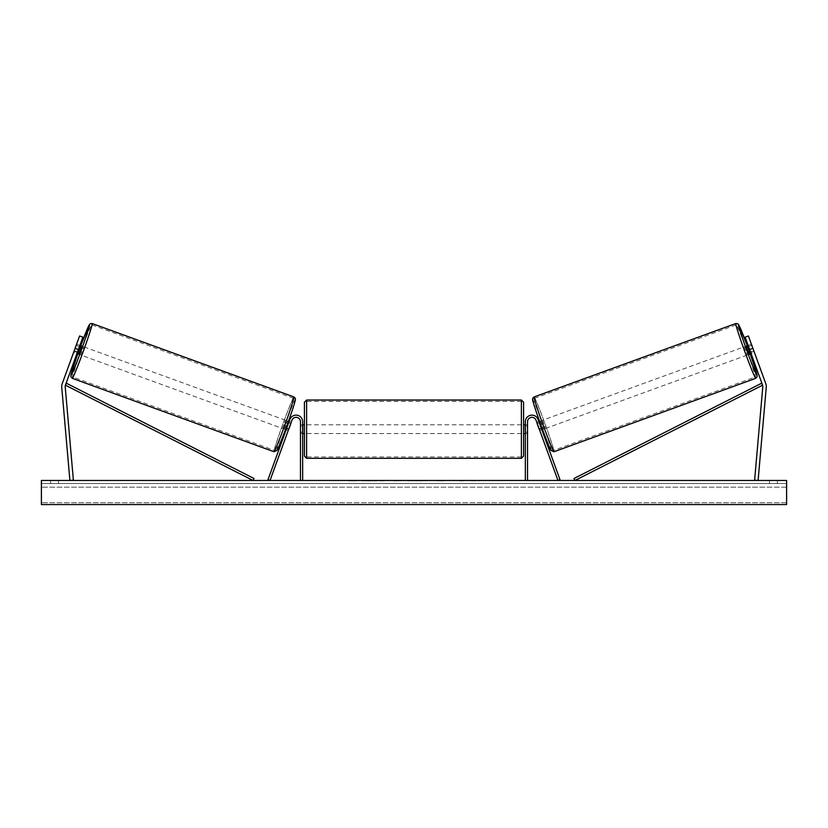 <?xml version="1.0" encoding="UTF-8"?>
<svg xmlns="http://www.w3.org/2000/svg" width="828" height="828" viewBox="0 0 828 828"><rect width="100%" height="100%" fill="white"/><g stroke="black" fill="none" stroke-linecap="round" stroke-linejoin="round"><path stroke-width="0.62" stroke-dasharray="4.14 3.1" d="M77.314 352.469L74.292 351.362L73.754 352.5L76.89 353.649L77.49 351.993L74.189 350.803L79.591 335.971L62.11 383.985A7.017 7.017 0 0 0 61.717 386.997L69.894 480.457L73.382 480.157L65.205 386.697A3.509 3.509 0 0 1 65.412 385.186L253.016 480.457L254.01 478.501L66.395 383.229L65.412 385.186L82.883 337.172L79.591 335.971L73.588 352.449L74.189 350.803L77.49 351.993L76.89 353.649L73.588 352.449M82.883 337.172L77.49 351.993L82.883 337.172L79.591 335.971L82.883 337.172M75.089 348.329L78.391 349.53M748.088 346.746L750.23 352.635L748.088 346.746L751.793 345.4L751.255 344.262L754.246 352.5L751.11 353.649L750.51 351.993L753.811 350.803L754.411 352.449L748.409 335.971L753.811 350.803L750.51 351.993L751.11 353.649L754.411 352.449M765.89 383.985A7.017 7.017 0 0 1 766.283 386.997L758.106 480.457L754.618 480.157L762.795 386.697A3.509 3.509 0 0 0 762.588 385.186L574.984 480.457L573.99 478.501L761.605 383.229L762.588 385.186L745.117 337.172L748.409 335.971L765.89 383.985M750.51 351.993L745.117 337.172L750.51 351.993M745.117 337.172L748.409 335.971L745.117 337.172M752.911 348.329L749.609 349.53M539.194 428.914L541.253 428.159L541.854 429.804L538.096 419.475L560.018 479.712L557.958 480.457L536.037 420.22L539.794 430.56L541.854 429.804L539.794 430.56L536.037 420.22A4.388 4.388 0 0 0 527.529 421.721A4.388 4.388 0 0 1 536.037 420.22A4.388 4.388 0 0 0 527.529 421.721L527.529 480.457L525.345 480.457L525.345 421.721A6.572 6.572 0 0 1 538.096 419.475L541.253 428.159L539.194 428.914M525.345 421.721A6.572 6.572 0 0 1 538.096 419.475A6.572 6.572 0 0 0 525.345 421.721L525.345 433.551L525.345 421.721M527.529 431.802L527.529 433.551L527.529 431.802L525.345 431.802L527.529 431.802M525.345 480.457L527.529 480.457M288.806 428.914L286.747 428.159L289.904 419.475L286.146 429.804L286.747 428.159L288.806 428.914L288.206 430.56L286.146 429.804L288.206 430.56L291.963 420.22L288.806 428.914M302.655 421.721A6.572 6.572 0 0 0 289.904 419.475L267.982 479.712L270.042 480.457L291.963 420.22A4.388 4.388 0 0 1 300.471 421.721A4.388 4.388 0 0 0 291.963 420.22A4.388 4.388 0 0 1 300.471 421.721L300.471 480.457L302.655 480.457L302.655 421.721A6.572 6.572 0 0 0 289.904 419.475A6.572 6.572 0 0 1 302.655 421.721L302.655 433.551L302.655 421.721M300.471 431.802L300.471 433.551L300.471 431.802L302.655 431.802L300.471 431.802M302.655 480.457L300.471 480.457M304.414 402.211L304.414 456.135M523.586 433.551L523.586 402.211M303.1 426.037L303.1 432.299L300.471 432.299L300.471 426.037L303.1 426.037L303.1 432.299L303.1 426.037M302.655 426.037L300.471 426.037L300.471 433.551L300.471 432.299L302.655 432.299M523.586 456.135L523.586 424.785M525.345 426.037L527.529 426.037L527.529 424.785L527.529 426.037L524.9 426.037L524.9 432.299L527.529 432.299L527.529 426.037L527.529 433.551L527.529 432.299L525.345 432.299M524.9 426.037L524.9 432.299L524.9 426.037M521.392 400.017L521.392 458.319M306.608 458.319L306.608 400.017M73.754 352.5L76.745 344.262L79.892 345.411M76.745 344.262L76.435 345.483L79.457 346.58M284.501 429.204L287.492 420.966L284.501 429.204L285.453 429.556M288.63 429.38L286.571 428.635M288.713 422.746L290.773 423.501M287.492 420.966L288.454 421.317M289.138 421.566L291.197 422.321L290.659 423.46L288.196 422.559L286.053 428.438L288.196 422.559M286.053 428.438L288.517 429.339L288.206 430.56M290.659 423.46L288.517 429.339M74.292 351.362L76.435 345.483M77.77 352.635L79.912 346.746L77.77 352.635L74.065 351.289M76.207 345.4L79.912 346.746M78.691 354.301L81.693 346.063M286.271 428.521L288.413 422.642M282.441 428.459L285.443 420.22L282.441 428.459L80.751 355.046L83.742 346.808L80.751 355.046M285.443 420.22L83.742 346.808M274.451 450.411A27.748 1.066 110 0 1 282.938 423.977A27.748 1.066 110 0 1 293.433 398.268A27.748 1.066 110 0 1 284.935 424.702A27.748 1.066 110 0 1 274.451 450.411L72.76 377.009A27.748 1.066 -70 0 0 83.245 351.3A27.748 1.066 -70 0 0 91.742 324.855A27.748 1.066 -70 0 0 81.247 350.565A27.748 1.066 -70 0 0 72.76 377.009M293.433 398.268L91.742 324.855M376.564 480.457L361.774 480.457L376.564 480.457M376.564 480.902L361.774 480.902L376.564 480.902M777.399 483.531L777.399 480.457L769.502 480.457L777.399 480.457L777.399 483.531L769.502 483.531L777.399 483.531M58.498 483.531L58.498 480.457L50.601 480.457L58.498 480.457L58.498 483.531L50.601 483.531L58.498 483.531M408.639 480.457L393.828 480.902L408.639 480.457M456.745 480.457L463.38 480.457M463.38 480.902L456.745 480.902M786.6 480.457L41.4 480.457L41.4 504.573L41.4 502.762L41.4 504.573L786.6 504.573L41.4 504.573L786.6 504.573L786.6 480.457M351.32 480.457L356.578 480.457L351.32 480.457M479.319 480.457L475.365 480.457M420.79 480.457L414 480.457M786.6 483.531L41.4 483.531L41.4 502.762L41.4 483.531L786.6 483.531L786.6 502.762L786.6 483.531M50.601 483.531L50.601 480.457L50.601 483.531M769.502 483.531L769.502 480.457L769.502 483.531M380 480.457L385.62 480.457M374.328 480.902L380.155 480.457L374.328 480.902M380 480.902L385.62 480.902M356.578 480.902L348.681 480.902L356.578 480.457M475.365 480.902L471.422 480.457M471.422 480.902L479.319 480.902M443.777 480.902L440.113 480.457M440.113 480.902L432.102 480.457L440.237 480.457M440.237 480.902L443.901 480.902M415.49 480.457L419.403 480.457M419.403 480.902L417.457 480.457M414 480.902L412.768 480.457M412.768 480.902L407.749 480.457M407.749 480.902L415.17 480.457M415.17 480.902L419.827 480.457M419.827 480.902L427.238 480.457M427.238 480.902L422.063 480.457M422.063 480.902L420.79 480.902M417.457 480.902L415.49 480.902M754.246 352.5L753.935 351.289L750.23 352.635M749.309 354.301L746.307 346.063M751.255 344.262L748.108 345.411M540.508 420.966L543.499 429.204L540.508 420.966L539.545 421.317M543.499 429.204L542.547 429.556M539.794 430.56L539.483 429.339L541.947 428.438L539.804 422.559L541.947 428.438M538.862 421.566L536.803 422.321L537.341 423.46L539.804 422.559M539.287 422.746L537.227 423.501M539.37 429.38L541.429 428.635M537.341 423.46L539.483 429.339M751.793 345.4L753.935 351.289M753.708 351.362L750.685 352.469M748.543 346.58L751.565 345.483M541.729 428.521L539.587 422.642M542.557 420.22L545.559 428.459L542.557 420.22L744.258 346.808L747.249 355.046L744.258 346.808M545.559 428.459L747.249 355.046M553.549 450.411A27.748 1.066 70 0 0 545.062 423.977A27.748 1.066 70 0 0 534.567 398.268A27.748 1.066 70 0 0 543.064 424.702A27.748 1.066 70 0 0 553.549 450.411L755.24 377.009A27.748 1.066 -110 0 1 744.755 351.3A27.748 1.066 -110 0 1 736.258 324.855A27.748 1.066 -110 0 1 746.752 350.565A27.748 1.066 -110 0 1 755.24 377.009M534.567 398.268L736.258 324.855M80.73 345.711A26.962 1.035 -70 0 0 77.728 353.949L80.73 345.711M72.274 378.324A29.146 1.118 110 0 1 81.196 350.544A29.146 1.118 110 0 1 92.218 323.541M293.909 396.943A29.146 1.118 -70 0 0 282.886 423.957A29.146 1.118 -70 0 0 273.964 451.736M276.78 450.422A26.962 1.035 110 0 1 285.029 424.733A26.962 1.035 110 0 1 295.213 399.758M786.6 502.762L41.4 502.762L786.6 502.762M786.6 487.143L41.4 487.143L786.6 487.143M747.27 345.711A26.962 1.035 -110 0 1 750.271 353.949L747.27 345.711M755.726 378.324A29.146 1.118 70 0 0 746.804 350.544A29.146 1.118 70 0 0 735.781 323.541M551.22 450.422A26.962 1.035 70 0 0 542.971 424.733A26.962 1.035 70 0 0 532.787 399.758M534.091 396.943A29.146 1.118 -110 0 1 545.114 423.957A29.146 1.118 -110 0 1 554.035 451.736M527.529 433.551L525.345 433.551L527.529 433.551M300.471 433.551L302.655 433.551L300.471 433.551M300.471 424.785L302.655 424.785M525.345 424.785L527.529 424.785M521.392 424.785L306.608 424.785M521.392 456.921L306.608 456.921M521.392 401.425L306.608 401.425M521.392 433.551L306.608 433.551"/><path stroke-width="1.24" d="M61.686 386.386A7.017 7.017 0 0 0 61.717 386.997L69.894 480.457L73.382 480.157L65.205 386.697A3.509 3.509 0 0 1 65.412 385.186L253.016 480.457L254.01 478.501L66.395 383.229L65.412 385.186L78.391 349.53L75.089 348.329L62.11 383.985A7.017 7.017 0 0 0 61.686 386.386M75.089 348.329L79.591 335.971L82.883 337.172L78.391 349.53M765.89 383.985A7.017 7.017 0 0 1 766.283 386.997L758.106 480.457L754.618 480.157L762.795 386.697A3.509 3.509 0 0 0 762.588 385.186L574.984 480.457L573.99 478.501L761.605 383.229L762.588 385.186L749.609 349.53L752.911 348.329L765.89 383.985M752.911 348.329L748.409 335.971L745.117 337.172L749.609 349.53M525.345 480.457L525.345 421.721A6.572 6.572 0 0 1 538.096 419.475L560.018 479.712L557.958 480.457L536.037 420.22A4.388 4.388 0 0 0 527.529 421.721L527.529 480.457M302.655 480.457L302.655 421.721A6.572 6.572 0 0 0 289.904 419.475L267.982 479.712L270.042 480.457L291.963 420.22A4.388 4.388 0 0 1 300.471 421.721L300.471 480.457M306.608 458.319L304.414 456.135L304.414 402.211L306.608 400.017L306.608 458.319L521.392 458.319L521.392 400.017L523.586 402.211L523.586 433.551L525.345 433.551M302.655 432.299L302.655 426.037M525.345 424.785L523.586 424.785L523.586 456.135L521.392 458.319M525.345 432.299L525.345 426.037M72.274 378.324L70.825 376.564L71.084 374.266L77.728 353.949A26.962 1.035 -70 0 0 70.97 375.519A26.962 1.035 -70 0 0 81.165 350.534A26.962 1.035 -70 0 0 89.414 324.845A26.962 1.035 -70 0 0 80.73 345.711L89.269 324.814L90.324 323.707L92.218 323.541A29.146 1.118 110 0 1 83.297 351.31A29.146 1.118 110 0 1 72.274 378.324L273.964 451.736A29.146 1.118 -70 0 0 284.987 424.723A29.146 1.118 -70 0 0 293.909 396.943L295.161 398.082C295.141 400.297 297.097 395.66 291.063 413.876C285.877 429.152 277.939 449.48 276.914 450.463L273.964 451.736M92.218 323.541L293.909 396.943M76.89 353.649L78.691 354.301L80.347 350.244L81.693 346.063L79.892 345.411M80.14 346.829L77.998 352.718L80.14 346.829L79.457 346.58M77.314 352.469L77.998 352.718M285.453 429.556L286.146 429.804M288.63 429.38L288.206 430.56M286.571 428.635L288.713 422.746M290.773 423.501L291.197 422.321M288.454 421.317L289.138 421.566M288.744 429.421L290.887 423.532M786.6 480.457L41.4 480.457L41.4 504.573L786.6 504.573L786.6 480.457M755.726 378.324L757.175 376.564L756.916 374.266L750.271 353.949A26.962 1.035 -110 0 1 757.03 375.519A26.962 1.035 -110 0 1 746.835 350.534A26.962 1.035 -110 0 1 738.586 324.845A26.962 1.035 -110 0 1 747.27 345.711L738.731 324.814L737.676 323.707L735.781 323.541A29.146 1.118 70 0 0 744.703 351.31A29.146 1.118 70 0 0 755.726 378.324L554.035 451.736A29.146 1.118 -110 0 1 543.013 424.723A29.146 1.118 -110 0 1 534.091 396.943L532.839 398.082C532.859 400.297 530.903 395.66 536.937 413.876C542.123 429.152 550.061 449.48 551.086 450.463L554.035 451.736M735.781 323.541L534.091 396.943M751.11 353.649L749.309 354.301L747.653 350.244L746.307 346.063L748.108 345.411M542.547 429.556L541.854 429.804M539.545 421.317L538.862 421.566M536.803 422.321L537.227 423.501M541.429 428.635L539.287 422.746M539.794 430.56L539.37 429.38M539.256 429.421L537.113 423.532M750.685 352.469L750.002 352.718L747.86 346.829L750.002 352.718M747.86 346.829L748.543 346.58M295.213 399.758A26.962 1.035 110 0 1 286.964 425.447A26.962 1.035 110 0 1 276.78 450.422M532.787 399.758A26.962 1.035 70 0 0 541.036 425.447A26.962 1.035 70 0 0 551.22 450.422M306.608 400.017L521.392 400.017M302.655 424.785L304.414 424.785M302.655 433.551L304.414 433.551"/></g></svg>
